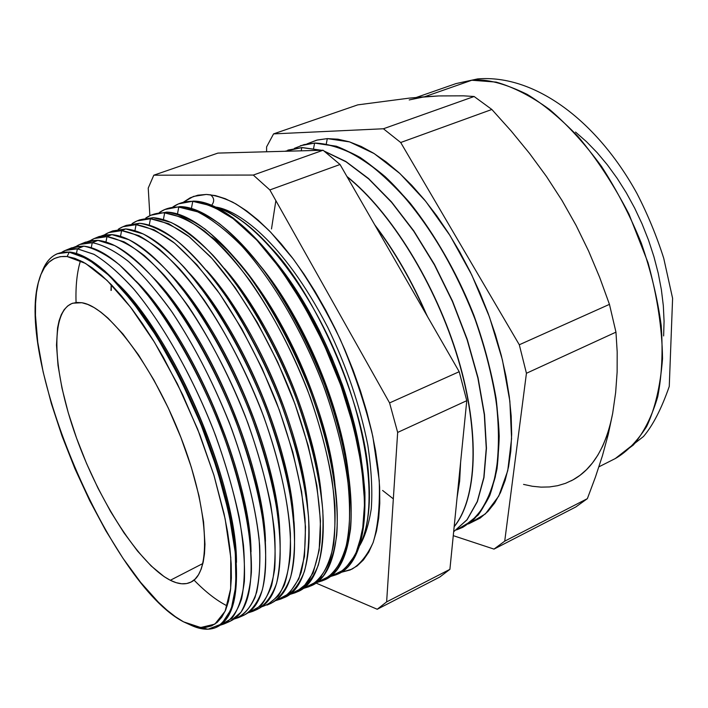 <?xml version="1.0" encoding="UTF-8"?>
<svg xmlns="http://www.w3.org/2000/svg" width="708" height="708" viewBox="0 0 708 708"><rect width="100%" height="100%" fill="white"/><g stroke="black" fill="none" stroke-linecap="round" stroke-linejoin="round"><path stroke-width="1.06" d="M359.885 544.673C367.647 530.841 370.567 508.07 368.647 476.351C364.487 401.277 312.485 290.519 271.952 248.791C248.747 224.144 230.33 210.435 216.692 207.674C253.11 218.082 304.086 278.589 336.743 355.584C369.496 432.535 377.665 511.238 359.885 544.673M215.382 207.037C236.64 209.621 282.111 239.171 327.786 327.441C346.575 366.346 359.912 405.551 367.806 445.058C371.426 469.404 372.585 490.626 371.284 508.716C368.797 524.628 364.841 537.071 359.425 546.063C364.841 537.071 368.797 524.628 371.284 508.716C372.585 490.626 371.426 469.404 367.806 445.058C359.912 405.551 346.575 366.346 327.786 327.441C282.111 239.171 236.64 209.621 215.382 207.037M211.612 205.364C214.692 201.355 214.303 197.815 210.426 194.735C214.303 197.815 214.692 201.355 211.612 205.364M206.267 194.443C213.657 194.904 222.454 197.461 232.658 202.134C243.791 208.417 256.446 218.418 270.633 232.153L293.466 259.252C309.573 281.828 325.14 308.467 340.159 339.167C354.071 371.523 364.956 403.941 372.815 436.42L379.24 480.466C380.037 506.202 377.975 526.956 373.072 542.717C367.08 555.576 360.027 564.4 351.903 569.17L340.716 572.445L350.124 569.993L357.142 565.922L363.381 559.984L368.744 552.187L373.134 542.54L376.479 531.115L378.709 517.982L379.78 503.255L379.63 487.06L378.24 469.572L375.603 450.987L371.735 431.508L366.664 411.375L360.434 390.851L353.124 370.196L344.823 349.672L335.645 329.565L325.698 310.122L315.131 291.599L304.077 274.235L292.687 258.216L281.111 243.747L269.483 230.967L257.969 220.002L246.685 210.94L235.764 203.842L225.321 198.727L215.462 195.603L206.267 194.443L197.824 195.204L190.195 197.806L183.399 202.187L193.514 196.417L206.267 194.443M57.622 253.588L69.605 252.013L57.613 253.597M68.703 249.322L75.738 246.552L83.818 246.163L77.367 248.818L76.473 253.482L77.367 248.818C71.393 248.243 66.198 249.411 61.764 252.314L65.251 250.455L77.367 248.818L83.818 246.163L71.588 247.853L65.64 250.296M82.907 243.402L89.916 240.773L97.908 240.366L92.244 242.702L91.279 247.72L92.244 242.702C86.057 242.171 80.659 243.428 76.066 246.481L79.854 244.446L92.244 242.702L97.908 240.366L85.42 242.163L80.261 244.287M96.987 237.552L103.979 235.038L111.882 234.622L106.988 236.631L105.961 242.003L106.988 236.631C100.58 236.153 95.005 237.507 90.243 240.711L94.332 238.499L106.988 236.631L111.882 234.622L99.147 236.516L94.748 238.331M227.171 605.906C216.666 600.579 205.701 592.065 194.284 580.365M76.048 302.095C75.552 285.758 77.039 271.961 80.5 260.694C77.039 271.961 75.552 285.758 76.048 302.095M267.385 604.942L270.996 603.358C279.333 598.543 285.864 589.852 290.59 577.303C294.094 562.577 295.28 544.505 294.139 523.097C290.519 488.166 280.943 449.58 265.403 407.339C243.72 352.177 213.683 300.75 184.248 267.35C169.69 252.181 155.972 241.039 143.096 233.906L125.741 228.923L121.599 230.622L120.51 236.322L121.599 230.622C114.988 230.189 109.218 231.64 104.297 234.976L108.687 232.596L121.599 230.622L125.741 228.923L112.749 230.923L109.103 232.428M281.474 598.756L284.351 597.49C292.873 592.596 299.59 583.843 304.493 571.214C308.184 556.426 309.529 538.301 308.529 516.84C305.121 481.856 295.679 443.252 280.2 401.029C263.367 358.938 243.605 321.565 220.931 288.908C206.01 269.199 191.408 253.19 177.115 240.87C163.327 230.905 150.786 225.038 139.476 223.268L136.078 224.666L134.927 230.684L136.078 224.666C129.263 224.277 123.316 225.825 118.227 229.304L122.909 226.746L136.078 224.666L139.476 223.268L126.245 225.374L123.334 226.569M111.209 284.563L110.988 290.43M295.44 592.631L297.599 591.684C306.307 586.702 313.202 577.87 318.29 565.179C322.149 550.328 323.653 532.142 322.804 510.645C319.6 475.599 310.29 436.978 294.864 394.781C273.297 339.69 243.012 288.492 213.073 255.376C198.24 240.366 184.213 229.374 171 222.409L153.105 217.666L150.441 218.763L149.229 225.091L150.441 218.763C143.423 218.427 137.29 220.055 132.042 223.666L137.007 220.949L150.441 218.763L153.105 217.666L139.626 219.878L137.441 220.772M309.29 586.551L323.096 576.259C329.769 566.214 334.318 552.47 336.734 535.027C339.628 497.397 329.963 443.757 309.414 388.577C292.652 346.539 272.792 309.299 249.844 276.837C234.72 257.261 219.861 241.393 205.276 229.233C191.169 219.427 178.283 213.719 166.619 212.108L164.672 212.904L163.398 219.533L164.672 212.904C157.45 212.621 151.14 214.347 145.733 218.082L150.981 215.205L166.619 212.108L151.432 215.02M323.016 580.525L336.389 570.427C343.247 560.311 347.964 546.496 350.549 529C353.752 491.264 344.327 437.579 323.839 382.426C307.113 340.424 287.2 303.245 264.119 270.881C248.889 251.367 233.906 235.569 219.17 223.489C204.913 213.754 191.859 208.125 180.018 206.594L178.779 207.099L177.451 214.02L178.779 207.099C171.363 206.869 164.876 208.683 159.318 212.542L164.84 209.506L180.018 206.594L165.291 209.32M336.698 574.524C345.938 569.32 353.363 560.267 358.974 547.373C363.346 532.327 365.328 513.99 364.903 492.352C362.319 457.147 353.398 418.472 338.141 376.329C321.45 334.362 301.493 297.236 278.271 264.969C262.942 245.517 247.835 229.79 232.959 217.79C218.542 208.134 205.32 202.585 193.302 201.125L192.762 201.346L191.39 208.55L192.762 201.346C185.16 201.169 178.496 203.072 172.779 207.055L178.575 203.86L193.302 201.125L179.036 203.674M287.908 150.114L302.015 147.529L287.811 150.149L301.803 147.6L301.192 150.831L301.803 147.6L284.952 151.273M300.564 145.662L314.812 143.016L300.466 145.698L314.609 143.087L313.6 148.397L314.609 143.087L303.998 144.618L294.386 148.361M327.3 138.618L316.653 140.175L306.98 143.91L317.388 139.989L327.3 138.618L326.317 143.804L327.3 138.618L337.973 139.202L349.31 141.804L361.195 146.459L373.523 153.176L386.161 161.92L398.958 172.663L411.764 185.301L424.411 199.718L436.739 215.772L448.598 233.286L459.811 252.039L470.227 271.801L479.705 292.315L488.122 313.308L495.37 334.521L501.353 355.655L506.008 376.444L509.291 396.622L511.176 415.95L511.672 434.181L510.795 451.138L508.592 466.625L505.114 480.502L500.45 492.662L494.671 503.007L487.883 511.486L480.192 518.061L468.457 523.947L485.405 513.902L498.777 496.06L507.733 470.723L511.574 438.686L509.857 401.188L502.423 359.983L489.52 317.131L471.758 274.925L450.076 235.631L425.694 201.302L399.949 173.566L374.169 153.574L349.602 141.901L327.3 138.618M275.863 200.638L271.491 228.958M382.603 490.449L393.338 498.866M416.286 97.456L455.987 83.597L477.608 78.915C535.469 74.136 597.658 121.82 637.058 193.665C647.749 214.497 656.643 236.038 663.732 258.278L672.6 298.316L669.264 386.426C661.476 408.773 652.882 425.464 643.484 436.509L615.296 458.554L633.448 444.943C643.935 432.331 652.033 416.216 657.759 396.604C661.891 375.205 663.042 351.478 661.192 325.406C657.555 298.466 650.953 271.111 641.386 243.34C630.27 215.958 616.969 190.31 601.49 166.389C585.1 144.043 567.816 125.095 549.638 109.545C531.363 96.279 513.53 87.128 496.158 82.093L471.794 80.243L424.552 96.775L471.794 80.243C486.042 78.615 504.468 83.314 527.088 94.332C543.009 103.881 559.975 117.909 577.976 136.423C596.198 157.946 613.208 183.859 628.987 214.161L648.077 262.845C657.343 296.749 662.157 328.707 662.529 358.726C660.36 386.187 655.059 408.808 646.616 426.579C637.103 441.411 626.66 452.067 615.296 458.554L598.924 466.82M69.198 252.181C56.029 251.154 46.834 258.075 41.613 272.934C45.038 263.226 50.241 256.836 57.224 253.756L69.198 252.181C79.562 254.367 91.226 260.65 104.182 271.022C117.696 283.749 131.635 300.139 146.016 320.193C167.982 353.345 187.47 391.046 204.479 433.305C220.268 475.626 230.401 514.141 234.888 548.824C236.64 570.055 236.127 587.905 233.348 602.358C229.374 614.615 223.595 622.996 216.02 627.474C208.948 630.368 200.736 629.678 191.372 625.403L183.558 621.836C110.28 584.082 15.072 359.983 38.754 281.032C43.515 263.597 52.976 255.438 67.145 256.535L69.198 252.181L67.145 256.535L74.774 258.323L83.093 262.031L92.022 267.677L101.483 275.253L111.377 284.731L121.59 296.033L132.024 309.077L142.529 323.733L152.99 339.84L163.274 357.213L182.752 394.922L199.93 434.96L213.931 475.254L224.055 513.725L227.534 531.681L229.914 548.496L231.189 563.993L231.357 578.011L230.463 590.419L228.542 601.127L225.631 610.057L221.799 617.172L217.108 622.429L211.639 625.854L205.47 627.465L198.683 627.288L191.364 625.394L208.019 629.226L221.595 624.014L231.18 609.358L235.95 585.401L235.313 552.939L228.994 513.486L217.144 469.271L200.399 423.039L179.788 377.824L156.689 336.574L132.644 301.856L109.182 275.589L87.668 258.907L69.198 252.181M409.206 99.934L424.552 96.775L409.189 98.138L357.744 104.873L273.571 133.892L357.744 104.873L409.189 98.138L438.677 95.934L424.552 96.775M170.327 580.277L202.886 563.515L170.327 580.277L176.168 582.666L181.629 583.773L186.655 583.56L191.178 581.994L195.143 579.055L198.506 574.737L201.214 569.064L203.214 562.063L204.479 553.771L204.966 544.257L203.577 521.902L198.992 495.865L191.337 467.289L180.921 437.491L168.23 407.905L153.866 379.957L138.547 354.965L123.006 334.061L107.961 318.078L100.837 312.113L94.067 307.555L87.73 304.431L81.871 302.732C108.014 306.405 153.158 365.815 180.903 437.429C208.842 509.025 211.71 572.241 191.213 581.976C185.416 584.923 178.46 584.357 170.327 580.277C139.511 564.497 99.058 501.273 76.022 436.65C52.835 372.081 49.436 311.281 72.765 303.192L81.871 302.732L76.544 302.449L71.8 303.546L67.658 305.989L64.145 309.706L61.286 314.653L59.091 320.751L57.56 327.91L56.498 345.079L58.021 365.452L62.003 388.25L68.242 412.693L76.517 438.013L86.535 463.43L98.005 488.184L110.59 511.53L123.909 532.743L137.573 551.107L151.149 565.949L164.167 576.657L170.327 580.277M314.609 143.087L336.167 146.308C351.779 152.3 368.036 162.442 384.94 176.734C418.835 208.524 451.695 259.376 473.732 315.529C483.768 343.778 491.148 371.408 495.883 398.427C498.972 424.455 499.273 447.952 496.795 468.908C492.812 487.98 486.529 503.397 477.944 515.176L462.643 527.389L456.501 529.92L473.289 520.008C482.918 509.592 490.246 495.237 495.273 476.971C498.759 456.625 499.361 433.411 497.069 407.339C493.042 380.081 486.184 351.956 476.484 322.954C459.607 278.784 438.296 239.95 412.552 206.444C395.418 186.363 378.293 170.318 361.177 158.318C344.46 148.857 328.937 143.777 314.609 143.087M301.803 147.6L321.131 150.291L301.803 147.6M111.289 290.333L111.245 284.589M389.577 402.914L397.657 432.429L386.63 601.897L377.231 609.261L315.936 583.029L377.231 609.261L439.765 577.047L449.899 569.356L466.767 400.684L459.2 371.709L340.035 164.495L323.078 150.238L217.896 153.096L153.804 175.195L253.296 175.062L269.845 189.939L389.577 402.914L397.657 432.429L466.767 400.684L459.2 371.709L389.577 402.914L459.2 371.709L340.035 164.495L323.078 150.238L253.296 175.062L269.845 189.939L340.035 164.495L269.845 189.939L389.577 402.914M149.875 215.701L148.229 188.098L153.804 175.195L217.896 153.096L323.078 150.238L253.296 175.062L153.804 175.195L148.229 188.098L149.875 215.701M278.085 264.712C318.122 314.564 353.345 397.462 361.434 460.89C358.168 437.048 351.867 411.799 342.539 385.143L331.866 357.655L319.494 330.893C306.776 305.679 292.979 283.616 278.085 264.712M224.347 623.819L230.233 621.235L240.924 612.287C246.49 602.694 249.977 589.348 251.375 572.268C252.305 535.301 241.216 481.944 220.241 426.588C198.399 371.302 168.743 319.547 140.087 285.687L119.36 264.748C106.227 254.455 94.385 248.26 83.818 246.163C103.687 248.304 127.679 268.084 155.804 305.52C196.912 360.841 235.897 452.589 247.181 520.584C256.278 581.56 249.605 615.464 227.171 622.297M77.367 248.818L93.783 254.234C106.05 261.65 119.218 273.076 133.29 288.51C161.822 322.432 191.425 374.249 213.294 429.552C229.038 471.864 239.092 510.38 243.455 545.107C245.118 566.365 244.508 584.242 241.623 598.738C237.543 611.039 231.649 619.456 223.967 623.987L220.206 625.208L231.897 618.332C238.162 609.977 242.322 597.649 244.375 581.356C245.074 562.922 243.322 541.434 239.127 516.893C233.516 491.025 225.693 463.979 215.657 435.747C193.992 379.169 163.875 325.414 134.662 290.112C120.236 274.049 106.74 262.155 94.164 254.429L77.367 248.818M216.418 627.297C224.002 622.81 229.781 614.438 233.764 602.172C236.552 587.72 237.065 569.869 235.313 548.638C230.843 513.946 220.71 475.44 204.931 433.11C187.912 390.86 168.424 353.159 146.459 320.016C132.069 299.953 118.121 283.563 104.616 270.845C91.651 260.473 79.977 254.19 69.605 252.013C88.137 254.154 110.66 272.491 137.166 307.024C180.354 363.611 222.409 462.581 233.162 532.947C240.853 587.242 235.268 618.695 216.409 627.306M238.826 617.473L243.933 615.225C251.898 610.57 258.066 602.039 262.42 589.631C265.571 575.038 266.42 557.081 264.978 535.761C260.933 500.945 251.083 462.395 235.428 420.118C213.639 364.877 183.85 313.228 154.937 279.518C140.653 264.199 127.254 252.898 114.723 245.596L97.908 240.366C119.218 242.517 144.768 263.889 174.566 304.475C213.338 358.186 249.207 442.615 260.951 507.804C271.288 572.144 264.739 608.269 241.295 616.172M92.244 242.702C102.917 244.747 114.873 250.898 128.104 261.137C141.866 273.722 156.034 289.988 170.593 309.936C192.788 342.92 212.365 380.515 229.321 422.72C245.003 465.006 254.915 503.547 259.039 538.337C260.544 559.639 259.756 577.578 256.685 592.145C252.402 604.526 246.313 613.022 238.428 617.641L234.321 618.96C243.012 615.836 249.915 608.641 255.03 597.393C258.933 583.817 260.482 566.604 259.677 545.735C256.535 511.362 247.251 472.555 231.817 429.305C214.993 385.993 195.249 347.159 172.566 312.803C157.672 292.032 143.158 275.067 129.024 261.925C115.439 251.234 103.173 244.818 92.244 242.702M253.163 611.181L257.517 609.269C265.677 604.535 272.022 595.924 276.562 583.445C279.89 568.781 280.908 550.771 279.616 529.398C275.793 494.529 266.075 455.961 250.473 413.702C228.746 358.496 198.833 306.962 169.654 273.403C155.238 258.163 141.671 246.942 128.971 239.729L111.882 234.622C134.759 236.791 161.955 259.916 193.479 303.989C229.631 355.655 262.341 432.632 274.439 494.529C286.227 562.524 279.837 601.048 255.278 610.101M106.988 236.631L123.98 241.782C136.617 249.03 150.123 260.279 164.495 275.554C193.585 309.157 223.454 360.735 245.198 415.95C260.827 458.218 270.589 496.777 274.492 531.628C275.828 552.983 274.872 570.975 271.606 585.613C267.128 598.065 260.845 606.65 252.756 611.358L248.322 612.765L260.765 605.88C267.536 597.499 272.182 585.144 274.713 568.816C275.863 550.337 274.518 528.796 270.668 504.193C265.35 478.272 257.739 451.173 247.827 422.888C231.065 379.55 211.258 340.725 188.408 306.387C173.38 285.643 158.707 268.721 144.388 255.632C130.599 245.003 118.139 238.676 106.988 236.631M262.208 606.623C271.376 603.49 278.775 596.269 284.377 584.985C288.767 571.374 290.758 554.107 290.369 533.186C287.82 498.724 278.925 459.837 263.686 416.525C246.977 373.151 227.118 334.326 204.099 300.024C188.947 279.306 174.115 262.438 159.61 249.402C145.636 238.835 132.962 232.578 121.599 230.622L138.874 235.649C151.698 242.8 165.371 253.968 179.885 269.155C209.249 302.608 239.251 354.062 260.942 409.242C281.722 464.519 292.156 517.999 290.324 555.276C288.466 572.524 284.492 586.047 278.421 595.853L266.969 605.119M136.078 224.666C147.344 226.454 159.849 232.348 173.593 242.331C187.841 254.659 202.417 270.695 217.312 290.422C239.959 323.096 259.694 360.487 276.536 402.587C292.032 444.819 301.511 483.414 304.971 518.389C305.998 539.832 304.697 557.948 301.059 572.719C296.201 585.33 289.528 594.065 281.049 598.941L275.961 600.543L289.121 593.614L298.856 578.843L304.484 556.417L305.502 526.964L301.599 491.635L292.785 452.031L279.386 410.189L262.075 368.355L241.782 328.822L219.648 293.714L196.886 264.757L174.699 243.225L154.14 229.799L136.078 224.666M150.441 218.763C161.884 220.471 174.575 226.268 188.487 236.171L210.258 256.544C240.154 289.687 270.412 340.902 291.997 396.002C312.626 451.217 322.565 504.804 320.06 542.301C317.839 559.674 313.502 573.338 307.042 583.303L295.006 592.817L289.607 594.508L303.113 587.552L313.202 572.745L319.166 550.275L320.485 520.787L316.848 485.405L308.228 445.766L294.944 403.896L277.66 362.045L257.314 322.521L235.047 287.448L212.09 258.553L189.656 237.091L168.805 223.772L150.441 218.763M164.672 212.904L182.788 217.551C196.143 224.445 210.303 235.375 225.25 250.322C255.402 283.306 285.793 334.415 307.316 389.471C322.698 431.65 331.893 470.289 334.911 505.379C335.636 526.92 333.999 545.142 329.99 560.055C324.76 572.807 317.706 581.702 308.847 586.746L303.13 588.525L316.98 581.534C324.707 573.073 330.291 560.621 333.716 544.178C335.734 525.584 335.149 503.937 331.955 479.219C327.22 453.182 320.025 425.986 310.361 397.639C293.838 354.212 273.828 315.405 250.313 281.226C234.791 260.606 219.515 243.871 204.47 231.012C189.921 220.648 176.655 214.613 164.672 212.904M178.779 207.099L197.169 211.621C210.701 218.436 225.011 229.277 240.101 244.154C270.518 276.987 301.033 327.981 322.503 382.993C337.822 425.154 346.885 463.811 349.69 498.963C350.265 520.548 348.46 538.832 344.274 553.806C338.849 566.63 331.618 575.604 322.565 580.728L316.547 582.596L330.733 575.569C338.69 567.073 344.486 554.594 348.141 538.124C350.363 519.495 349.956 497.812 346.92 473.068C342.327 447.005 335.229 419.791 325.636 391.427C304.59 334.627 273.465 280.97 242.092 246.278C226.516 230.551 211.736 219.091 197.744 211.878L178.779 207.099M192.762 201.346C204.771 202.807 217.984 208.364 232.392 218.02L254.827 238.038C285.501 270.721 316.14 321.6 337.557 376.585C357.974 431.703 367.186 485.431 363.682 523.274L358.425 547.611C352.823 560.506 345.398 569.559 336.167 574.763L329.848 576.719L344.362 569.648L355.469 554.709L362.425 532.106L364.647 502.468L361.753 466.953L353.699 427.207L340.76 385.258L323.574 343.38L303.077 303.9L280.43 268.925L256.898 240.216L233.72 219.011L212.028 206.001L192.762 201.346M457.041 497.892L459.66 481.024L460.616 462.147L459.66 481.024L457.041 497.892M427.092 315.883C412.224 281.43 394.745 251.039 374.656 224.702C394.745 251.039 412.224 281.43 427.092 315.883M375.523 226.206C394.79 251.738 411.649 281.049 426.083 314.122C411.649 281.049 394.79 251.738 375.523 226.206M460.395 464.43L457.209 496.228L460.395 464.43M454.155 526.734C477.112 498.919 480.431 433.11 458.2 358.646C436.004 284.235 390.427 210.869 346.92 176.478C390.427 210.869 436.004 284.235 458.2 358.646C480.431 433.11 477.112 498.919 454.155 526.734M347.185 176.938C390.568 211.48 435.889 284.651 458.005 358.797C480.148 433.004 476.935 498.627 454.173 526.566C476.935 498.627 480.148 433.004 458.005 358.797C435.889 284.651 390.568 211.48 347.185 176.938M453.651 531.77L467.076 519.805L477.378 501.627L483.98 477.564L486.458 448.226L484.511 414.561L478.059 377.815L467.262 339.442L452.5 301.077L434.402 264.349L413.755 230.835L391.471 201.868L368.523 178.513L345.831 161.477L324.255 151.131L345.831 161.477L368.523 178.513L391.471 201.868L413.755 230.835L434.402 264.349L452.5 301.077L467.262 339.442L478.059 377.815L484.511 414.561L486.458 448.226L483.98 477.564L477.378 501.627L467.076 519.805L453.651 531.77L467.006 519.743L477.245 501.565L483.803 477.528L486.254 448.261L484.307 414.693L477.882 378.045L467.13 339.787L452.439 301.511L434.42 264.872L413.861 231.392L391.666 202.417L368.779 179.009L346.141 161.875L324.591 151.388L346.141 161.875L368.779 179.009L391.666 202.417L413.861 231.392L434.42 264.872L452.439 301.511L467.13 339.787L477.882 378.045L484.307 414.693L486.254 448.261L483.803 477.528L477.245 501.565L467.006 519.743L453.66 531.752M321.547 150.282L302.015 147.529L321.547 150.282M523.557 484.396L532.389 486.272L541.054 487.131L549.496 486.945L557.656 485.688L565.497 483.343L572.958 479.891L579.985 475.334L586.516 469.661L592.508 462.89L597.915 455.032L602.676 446.111L606.756 436.155L610.101 425.225L612.677 413.357L615.65 392.515L617.128 372.036L617.19 351.956L615.96 332.149L609.455 304.36L599.658 277.368L588.605 251.066L576.117 225.454L562.046 200.514L546.417 176.416L529.38 153.229L511.141 130.962L491.848 109.475L474.121 96.5L463.386 95.828L474.121 96.5L383.409 128.768L273.571 133.892L266.589 146.883L266.606 151.769L266.589 146.883L273.571 133.892L383.409 128.768L400.701 142.512L519.3 344.769L609.455 304.36L599.658 277.368L588.605 251.066L576.117 225.454L562.046 200.514L546.417 176.416L529.38 153.229L511.141 130.962L491.848 109.475L400.701 142.512L491.848 109.475L474.121 96.5L383.409 128.768L400.701 142.512L519.3 344.769L526.433 373.275L615.96 332.149L609.455 304.36L519.3 344.769L526.433 373.275L504.724 541.16L493.998 549.107L575.799 506.972L587.366 498.653L504.724 541.16L587.366 498.653L595.401 477.165L602.42 455.766L608.225 434.491L612.677 413.357L615.65 392.515L617.128 372.036L617.19 351.956L615.96 332.149L526.433 373.275L504.724 541.16L493.998 549.107L453.27 535.655L493.998 549.107L575.799 506.972L587.366 498.653L595.401 477.165L602.42 455.766L608.225 434.491L612.677 413.357C605.942 447.766 592.074 470.28 571.073 480.882M463.386 95.828L438.677 95.934L463.386 95.828M386.63 601.897L377.231 609.261L439.765 577.047L449.899 569.356L386.63 601.897L449.899 569.356L466.767 400.684L397.657 432.429L386.63 601.897M462.74 527.345L478.139 515.079C486.723 503.3 493.007 487.883 496.998 468.811C499.476 447.854 499.167 424.358 496.087 398.33C491.352 371.311 483.971 343.681 473.944 315.441C451.908 259.296 419.048 208.444 385.152 176.655C368.249 162.371 351.982 152.229 336.371 146.229L314.812 143.016C328.777 143.662 343.893 148.476 360.16 157.468C376.824 168.885 393.542 184.177 410.313 203.338C435.553 235.313 456.775 272.722 473.988 315.556C489.529 358.726 497.936 398.923 499.22 436.146C498.653 459.165 495.494 478.971 489.732 495.556C482.644 510.017 473.643 520.61 462.74 527.345M183.576 621.854L175.425 616.73L166.982 610.128L158.318 602.136L140.653 582.383L122.988 558.302L105.837 530.761L89.686 500.627L74.96 468.785L62.056 436.11L51.33 403.507L43.126 371.895L37.754 342.212L35.462 315.423L35.55 303.431L36.489 292.528L38.285 282.837L40.949 274.483L44.489 267.589L48.905 262.252L54.171 258.57L60.26 256.641L67.145 256.535L85.588 263.438L107.094 280.439L130.52 307.113L154.477 342.247L177.381 383.825L197.656 429.181L213.931 475.254L225.162 518.955L230.773 557.523L230.658 588.755L225.135 611.19L214.86 624.129L200.683 627.518L183.576 621.854M663.626 335.937L664.069 321.202L663.325 305.732L661.378 289.705L658.245 273.306L653.944 256.739L648.537 240.198L642.067 223.896L634.625 208.028L626.306 192.797L617.208 178.389L607.455 164.964L597.171 152.68L586.481 141.68L575.524 132.069M427.544 316.662L412.206 284.359L427.544 316.662M193.302 201.125C226.525 200.78 279.2 252.092 317.458 329.22L330.813 358.106L342.336 387.772C376.196 482.192 370.098 562.957 336.663 574.542M260.11 265.571C302.732 316.768 341.079 407.012 348.345 473.236C345.938 453.288 341.274 432.004 334.344 409.357C324.707 378.284 312.042 348.495 296.369 319.981C284.881 299.28 272.792 281.147 260.11 265.571M180.018 206.594C210.126 206.78 256.482 249.446 293.643 317.193C310.485 347.84 324.096 379.86 334.459 413.26C361.726 500.45 353.92 569.763 323.388 580.356M211.48 236.87C264.323 273.615 327.68 399.356 335.017 485.219C333.149 467.572 329.424 448.624 323.83 428.367C312.529 388.303 296.386 350.301 275.394 314.361C264.695 296.271 253.641 280.439 242.233 266.845M166.619 212.108C194.426 212.657 236.41 249.853 272.217 310.945C294.678 349.442 311.971 390.126 324.087 433.022C347.088 514.689 338.495 576.516 310.007 586.215M224.427 268.491C271.509 321.441 316.034 426.243 321.467 496.892C320.007 480.9 316.936 463.643 312.263 445.111C299.873 397.631 280.89 352.938 255.305 311.06C245.216 294.838 234.923 280.642 224.427 268.491M153.105 217.666C181.77 220.108 214.674 249.977 251.818 307.272C279.085 351.947 299.342 399.613 312.564 450.253C332.362 527.221 323.344 583.268 296.502 592.118M206.674 270.456C255.668 323.901 303.272 435.942 307.732 508.309C306.573 493.609 304.006 477.688 300.024 460.527C286.873 406.56 265.429 356.106 235.72 309.175C226.126 294.395 216.444 281.492 206.674 270.456M139.476 223.268C165.982 225.569 196.824 252.871 232.012 305.166C263.571 355.035 286.342 408.64 300.334 465.97C317.556 538.744 308.307 590.021 282.881 598.074M188.956 272.722C239.658 326.423 290.342 445.721 293.811 519.486L287.298 475.024C275.651 420.136 247.871 354.752 216.444 308.272L188.956 272.722M125.741 228.923C150.326 231.144 179.283 256.225 212.604 304.166C245.818 353.292 275.279 422.632 287.59 480.644C301.068 552.629 294.926 593.764 269.146 604.066M171.274 275.244C223.48 329.008 277.253 455.563 279.713 530.469L274.173 488.856C262.686 430.048 231.737 357.204 197.382 308.113L171.274 275.244M153.601 278.005C207.134 331.654 263.995 465.492 265.456 541.266L260.73 502.176C249.535 439.978 215.462 359.779 178.46 308.546L153.601 278.005M135.936 280.996C190.611 334.371 250.579 475.502 251.039 551.913L247.012 515.079C236.206 449.943 199.037 362.461 159.645 309.467L135.936 280.996M118.263 284.2C173.911 337.141 236.994 485.6 236.472 562.409L233.038 527.637C222.701 459.97 182.443 365.222 140.91 310.803L118.263 284.2M368.647 476.351C369.85 491.538 369.647 504.892 368.036 516.424M271.952 248.791C261.863 237.384 252.101 228.25 242.685 221.409M317.458 329.22L319.494 330.893M342.336 387.772L342.539 385.143M293.643 317.193L296.369 319.981M334.459 413.26L334.344 409.357M272.217 310.945L275.394 314.361M324.087 433.022L323.83 428.367M251.818 307.272L255.305 311.06M312.564 450.253L312.263 445.111M232.012 305.166L235.72 309.175M300.334 465.97L300.024 460.527M212.604 304.166L216.444 308.272M287.59 480.644L287.298 475.024M193.479 303.989L197.382 308.113M274.439 494.529L274.173 488.856M174.566 304.475L178.46 308.546M260.951 507.804L260.73 502.176M155.804 305.52L159.645 309.467M247.181 520.584L247.012 515.079M137.166 307.024L140.91 310.803M233.162 532.947L233.038 527.637"/></g></svg>

